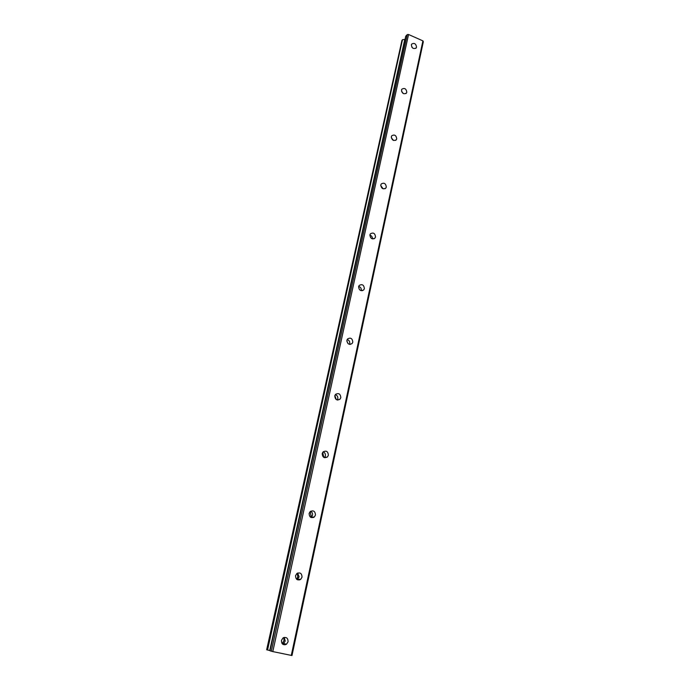 <?xml version="1.0" encoding="UTF-8"?>
<svg xmlns="http://www.w3.org/2000/svg" width="690" height="690" viewBox="0 0 690 690"><rect width="100%" height="100%" fill="white"/><g stroke="black" fill="none" stroke-linecap="round" stroke-linejoin="round"><path stroke-width="1.03" d="M282.426 643.977L283.616 643.451L285.229 640.993L284.211 637.405M281.451 640.389C281.494 644.158 283.167 645.443 286.454 644.262L288.075 641.786C288.006 638 286.333 636.723 283.029 637.94L281.451 640.389M411.361 44.85C411.947 48.326 413.577 49.335 416.234 47.869L416.544 47.136C415.949 43.651 414.319 42.642 411.663 44.117L411.361 44.85M401.511 89.993C402.08 93.529 403.728 94.539 406.453 93.038L406.798 92.227C406.229 88.691 404.573 87.682 401.847 89.2L401.511 89.993M391.325 136.663C391.877 140.251 393.55 141.269 396.345 139.725L396.733 138.845C396.181 135.249 394.507 134.231 391.713 135.792L391.325 136.663M380.802 184.937C381.32 188.577 383.01 189.612 385.874 188.034L386.314 187.059C385.788 183.411 384.097 182.384 381.225 183.971L380.802 184.937M369.9 234.893C370.383 238.585 372.1 239.637 375.032 238.033L375.533 236.955C375.041 233.255 373.325 232.22 370.392 233.832L369.9 234.893M361.215 290.697L361.275 290.447C361.474 288.403 360.603 287.057 358.671 286.419M358.61 286.635C359.059 290.378 360.792 291.439 363.794 289.826L364.372 288.618C363.915 284.875 362.181 283.823 359.171 285.453L358.61 286.635M349.485 344.353L349.744 343.629C349.951 341.55 349.088 340.196 347.165 339.549M346.915 340.256C347.32 344.034 349.062 345.112 352.142 343.499L352.806 342.162C352.392 338.376 350.649 337.298 347.57 338.937L346.915 340.256M337.229 399.976L337.781 398.751C338.014 396.698 337.186 395.336 335.323 394.646M334.788 395.853C335.142 399.657 336.893 400.769 340.032 399.174L340.808 397.673C340.455 393.852 338.695 392.757 335.547 394.37L334.788 395.853M324.412 457.66L325.378 455.926C325.628 453.951 324.878 452.588 323.144 451.829M322.204 453.537C322.497 457.366 324.248 458.505 327.448 456.952L328.371 455.262C328.069 451.424 326.318 450.294 323.101 451.872L322.204 453.537M311.009 517.483L312.501 515.275C312.768 513.429 312.13 512.084 310.603 511.238M309.137 513.429C309.362 517.267 311.095 518.449 314.355 516.974L315.451 515.059C315.218 511.212 313.476 510.048 310.215 511.549L309.137 513.429M297.002 579.548L299.124 576.918L297.649 573.045M295.562 575.667C295.708 579.479 297.416 580.713 300.702 579.359L302.03 577.185C301.875 573.356 300.15 572.139 296.855 573.528L295.562 575.667M283.901 637.491L283.978 640.527L282.201 643.736M285.764 644.072L285.022 644.831M322.696 452.364L323.782 457.358M310.233 511.532L311.052 515.948L310.603 517.259M313.795 517.017L313.51 517.517M297.347 573.192L297.778 577.047L296.735 579.35M300.098 579.307L299.641 579.936M422.91 40.874L291.284 655.397L272.791 651.584L408.558 34.5L422.91 40.874L423.332 41.702L291.991 655.5L291.284 655.397M270.006 650.808L272.791 651.584M270.023 650.592L404.788 39.434L269.738 650.523M266.668 649.756L401.985 40.227L266.668 649.756L269.557 650.48M401.985 40.227L267.134 649.911M267.548 650.006L402.494 39.684M402.865 39.641L404.616 39.485M269.997 650.825L405.737 36.337M405.772 36.165L407.264 34.578L408.558 34.5M271.299 651.239L407.264 34.578M412.939 48.24L411.783 47.032M403.503 93.65L401.64 91.615M393.585 140.475L391.316 137.81M383.235 188.853L380.733 185.627M372.453 238.895C372.514 236.998 371.651 235.747 369.857 235.143M346.846 341.102L348.079 343.646M334.866 395.577L336.28 399.553M286.454 644.262L283.616 643.451M416.234 47.869L415.751 48.369M406.453 93.038L405.858 93.607M396.345 139.725L395.594 140.381M385.874 188.034L384.942 188.767M375.032 238.033L373.851 238.852M363.794 289.826L362.285 290.706M352.142 343.499L350.201 344.422M340.032 399.174L337.565 400.045M327.448 456.952L324.464 457.608M314.355 516.974L311.414 517.172M300.702 579.359L297.813 579.074M269.971 650.808L405.737 36.242"/></g></svg>
